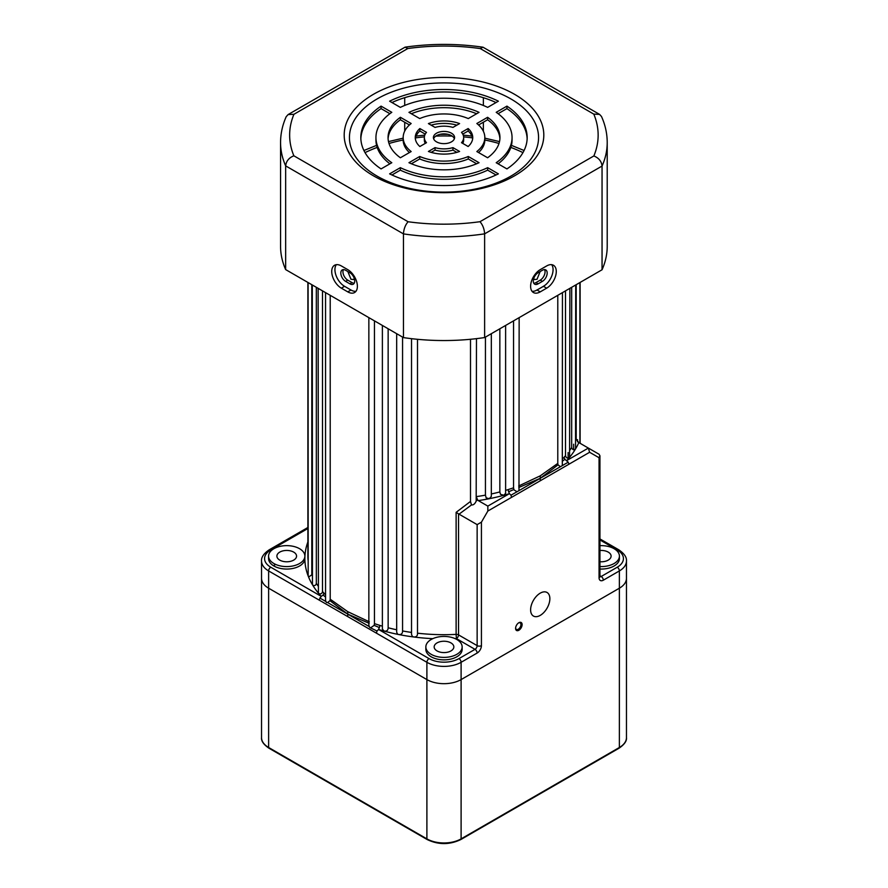 <?xml version="1.0" encoding="UTF-8"?>
<svg xmlns="http://www.w3.org/2000/svg" width="888" height="888" viewBox="0 0 888 888"><rect width="100%" height="100%" fill="white"/><g stroke="black" fill="none" stroke-linecap="round" stroke-linejoin="round"><path stroke-width="1.33" d="M369.33 621.811L347.763 611.677L330.214 599.222L329.981 600.688L327.583 602.53L326.44 602.497L325.552 600.543L325.552 292.629M311.81 284.704L311.81 574.814L308.98 576.789L308.169 575.968A139.127 80.32 180 0 1 304.873 558.585A18.149 10.478 0 0 0 304.751 557.342M308.103 282.551L308.169 575.968A139.127 80.32 180 0 0 312.454 584.737L313.175 585.381C314.963 585.891 316.017 585.203 316.328 583.338L316.328 287.301M312.287 284.97L312.454 584.737A139.127 80.32 180 0 0 318.426 593.162L319.014 593.639C320.968 594.261 322.133 593.55 322.488 591.508L322.488 290.864M318.126 288.345L318.426 593.162A139.127 80.32 180 0 0 321.201 596.348L319.07 600.044L376.457 633.177L376.989 631.013L369.741 627.494L368.853 625.374L368.853 317.627M382.384 325.441L382.384 629.081L384.104 631.079A139.127 80.32 180 0 1 378.588 629.47L376.989 631.013M411.521 338.672L411.521 634.398L412.398 636.507L413.886 636.996C416.461 637.062 417.671 635.786 417.504 633.188L417.504 339.305M396.67 333.688L396.67 632.256L397.547 634.099L398.701 634.532A139.127 80.32 180 0 1 384.104 631.079C386.735 631.468 388.078 630.369 388.145 627.772L388.145 328.771M519.147 317.627L518.981 490.631L517.016 491.752L513.986 489.865L513.542 487.834L513.542 320.868M470.496 501.454L471.484 504.939L459.052 514.174L456.121 512.343L470.496 501.454L470.496 339.283M476.479 496.592A136.108 78.577 0 0 0 485.436 495.138L486.169 497.879L489.299 498.701A139.127 80.32 180 0 1 478.31 500.599L487.845 506.105L509.412 493.65L507.98 489.643L513.542 487.834M485.436 495.138L485.436 337.096M491.33 493.961A136.108 78.577 0 0 0 499.855 491.941L500.455 494.305L503.896 495.26A139.127 80.32 180 0 1 489.299 498.701L491.33 496.425L491.33 333.688M499.855 491.941L499.855 328.771M354.301 278.577L353.502 279.509L350.971 279.276L347.852 271.55M540.148 271.55L537.029 279.276L534.498 279.509L533.699 278.577M518.847 622.721L518.858 622.721A4.618 2.664 120 0 0 515.595 628.371A4.618 2.664 120 0 0 518.858 630.258A4.618 2.664 120 0 0 522.111 624.608A4.618 2.664 120 0 0 518.858 622.721M515.606 628.005A3.785 2.187 120 0 0 516.372 629.426A3.785 2.187 120 0 0 518.27 629.237A3.785 2.187 120 0 0 520.734 625.907A3.785 2.187 120 0 0 520.157 622.877A3.785 2.187 120 0 0 518.548 622.921M540.237 615.384A13.609 7.859 120 0 0 549.128 603.385A13.609 7.859 120 0 0 547.041 592.474A13.609 7.859 120 0 0 540.237 593.151A13.609 7.859 120 0 0 531.346 605.15A13.609 7.859 120 0 0 533.433 616.05A13.609 7.859 120 0 0 540.237 615.384M273.893 563.525A18.149 10.478 0 0 0 299.556 563.525A18.149 10.478 0 0 0 299.556 548.706A18.149 10.478 0 0 0 279.776 546.431A18.149 10.478 0 0 0 268.576 556.11A18.149 10.478 0 0 0 273.893 563.525M268.576 556.11L268.576 558.585A18.149 10.478 0 0 0 273.893 565.989A18.149 10.478 0 0 0 293.673 568.264A18.149 10.478 0 0 0 304.873 558.585A139.127 80.32 180 0 1 307.892 541.924M431.168 654.323A18.149 10.478 0 0 0 450.949 656.587A18.149 10.478 0 0 0 462.149 646.908A18.149 10.478 0 0 0 456.832 639.504A18.149 10.478 0 0 0 437.051 637.229A18.149 10.478 0 0 0 425.851 646.908A18.149 10.478 0 0 0 431.168 654.323M425.851 646.908L425.851 649.383A18.149 10.478 0 0 0 431.168 656.787A18.149 10.478 0 0 0 450.949 659.063A18.149 10.478 0 0 0 462.149 649.383L462.149 646.908M599.933 566.555A18.149 10.478 0 0 0 619.424 556.11A18.149 10.478 0 0 0 614.108 548.706A18.149 10.478 0 0 0 599.933 545.665M599.933 569.03A18.149 10.478 0 0 0 619.424 558.585L619.424 556.11M458.53 513.786L458.53 634.887L477.145 645.632A3.019 1.743 -60 0 1 475.013 649.339L458.974 658.596A21.168 12.221 0 0 1 429.026 658.596L378.588 629.47L380.02 625.463L374.459 623.654L374.459 320.868M432.845 638.65A139.127 80.32 180 0 1 413.886 636.996A139.127 80.32 180 0 1 398.701 634.532C401.332 634.754 402.608 633.555 402.564 630.957L402.564 337.096M562.448 292.629L562.315 465.601L560.417 466.7L558.019 464.857L557.786 463.403L540.237 475.846L518.67 485.98M557.786 463.403L557.786 295.316M505.616 325.441L505.616 493.251L503.896 495.26A139.127 80.32 180 0 0 509.412 493.65L511.011 495.193L511.544 497.358L568.931 464.224L568.209 462.171L564.846 459.285L564.124 457.231L562.448 458.996M564.124 457.231A136.108 78.577 0 0 0 565.512 455.688L565.512 290.864M569.874 450.183A136.108 78.577 0 0 0 571.672 447.519L571.672 287.301M575.713 440.082A136.108 78.577 0 0 0 576.19 438.994L576.19 284.704M577.5 441.702L577.5 439.682M573.637 449.805L573.637 444.211M568.12 458.108L568.12 452.536M293.673 552.103A9.835 5.672 0 0 0 282.961 550.871A9.835 5.672 0 0 0 276.901 556.11A9.835 5.672 0 0 0 279.776 560.128A9.835 5.672 0 0 0 290.487 561.349A9.835 5.672 0 0 0 296.559 556.11A9.835 5.672 0 0 0 293.673 552.103M450.949 642.901A9.835 5.672 0 0 0 440.237 641.669A9.835 5.672 0 0 0 434.165 646.908A9.835 5.672 0 0 0 437.051 650.926A9.835 5.672 0 0 0 447.763 652.158A9.835 5.672 0 0 0 453.835 646.908A9.835 5.672 0 0 0 450.949 642.901M599.933 561.738A9.835 5.672 0 0 0 611.099 556.11A9.835 5.672 0 0 0 608.225 552.103A9.835 5.672 0 0 0 599.933 550.493M417.504 633.188A136.108 78.577 0 0 0 456.121 634.376L456.399 638.583L475.013 649.339A3.019 1.743 60 0 1 477.145 653.035L461.105 662.304A24.198 13.975 180 0 1 426.895 662.304L426.895 679.586A24.198 13.975 0 0 0 461.105 679.586L619.369 588.211A24.198 13.975 0 0 0 626.462 578.332A24.198 13.975 180 0 1 619.369 588.211L461.105 679.586A24.198 13.975 180 0 1 426.895 679.586L268.631 588.211L426.895 679.586L426.895 838.871A24.198 13.975 0 0 0 461.105 838.871L619.369 747.496A24.198 13.975 0 0 0 626.462 737.617C626.906 740.947 624.442 744.477 619.058 748.196A1.51 0.877 -120 0 0 619.369 747.496L619.369 570.929L603.329 580.186A3.019 1.743 -120 0 0 601.187 576.49L617.227 567.221A21.168 12.221 0 0 0 617.227 549.938L599.933 539.948M319.07 600.044L268.631 570.929A24.198 13.975 180 0 1 261.538 561.05L261.538 578.332A24.198 13.975 0 0 0 268.631 588.211A24.198 13.975 180 0 1 261.538 578.332L261.538 737.617A24.198 13.975 0 0 0 268.631 747.496L426.895 838.871A1.51 0.877 120 0 0 427.206 839.56L268.942 748.196C263.581 744.51 261.116 740.981 261.538 737.617M325.552 594.816L323.876 593.051L323.154 595.104L321.201 596.348L270.773 567.221A3.019 1.743 120 0 0 268.631 570.929L268.631 747.496A1.51 0.877 120 0 0 268.942 748.196M374.459 623.654L374.17 625.352L370.984 627.572M478.31 500.599L477.633 499.866L476.179 501.098L476.479 338.65M477.633 499.866L476.423 497.147M571.672 447.519C572.505 449.894 573.792 450.36 575.546 448.906A139.127 80.32 180 0 1 569.574 457.342A139.127 80.32 180 0 1 566.799 460.517L588.356 448.074L578.188 442.202L576.19 438.994M569.874 288.345L569.574 457.342C567.61 458.674 566.255 458.119 565.512 455.688M580.952 443.789L579.897 442.724M576.257 439.516L578.832 442.568A139.127 80.32 180 0 1 575.546 448.906L575.713 284.97M511.544 497.358L487.845 511.044L481.429 522.155L481.429 645.632A6.05 3.497 120 0 1 477.145 653.035M330.214 599.222L330.214 295.316M481.429 645.632A3.019 1.743 0 0 1 477.145 645.632L477.145 524.619L459.052 514.174M476.179 501.098C474.925 503.918 473.36 505.194 471.484 504.939M477.145 524.619L481.429 522.155M487.845 511.044L487.845 506.105M329.981 600.688L347.763 614.13L347.763 611.677M327.583 602.53L347.763 614.13L347.763 616.616M369.019 626.451L347.763 614.13L369.197 623.321M540.237 480.785L540.237 478.31L518.981 490.631M560.417 466.7L540.237 478.31L558.019 464.857M540.237 475.846L540.237 478.31L518.803 487.501M603.329 580.186A6.05 3.497 120 0 1 599.056 577.722L599.056 457.731L599.933 455.777L599.056 454.245L588.356 448.074L599.056 454.245L588.356 448.074L589.61 452.281L568.931 464.224M538.106 283.849A6.804 3.929 -60 0 1 534.698 284.182A6.804 3.929 -60 0 1 533.288 281.063A6.804 3.929 -60 0 1 538.106 272.738L542.379 270.263A6.804 3.929 -60 0 1 545.776 269.93A6.804 3.929 -60 0 1 546.819 275.38A6.804 3.929 -60 0 1 542.379 281.374L538.106 283.849L535.964 282.606L540.237 280.142A6.804 3.929 120 0 0 544.544 269.608M533.799 283.272A6.804 3.929 120 0 0 535.964 282.606M345.621 281.374A6.804 3.929 60 0 1 340.814 273.038A6.804 3.929 60 0 1 342.224 269.93A6.804 3.929 60 0 1 345.621 270.263L349.894 272.738A6.804 3.929 60 0 1 354.345 278.732A6.804 3.929 60 0 1 353.302 284.182A6.804 3.929 60 0 1 349.894 283.849L345.621 281.374L347.763 280.142L352.036 282.606A6.804 3.929 -120 0 0 354.201 283.272M343.456 269.608A6.804 3.929 -120 0 0 342.946 271.806A6.804 3.929 -120 0 0 347.763 280.142M530.613 286.313A13.609 7.859 120 0 0 533.433 292.541A13.609 7.859 120 0 0 540.237 291.875L546.653 288.167A13.609 7.859 120 0 0 555.544 276.179A13.609 7.859 120 0 0 553.457 265.268A13.609 7.859 120 0 0 546.653 265.945L540.237 269.641A13.609 7.859 120 0 0 530.613 286.313M532.023 291.286A13.609 7.859 120 0 0 537.029 290.021L543.445 286.313A13.609 7.859 120 0 0 551.837 275.802A13.609 7.859 120 0 0 551.67 264.668M331.724 271.495A13.609 7.859 -120 0 0 341.347 288.167L347.763 291.875A13.609 7.859 -120 0 0 354.567 292.541A13.609 7.859 -120 0 0 356.654 281.64A13.609 7.859 -120 0 0 347.763 269.641L341.347 265.945A13.609 7.859 -120 0 0 334.543 265.268A13.609 7.859 -120 0 0 331.724 271.495M336.33 264.668A13.609 7.859 -120 0 0 334.931 269.641A13.609 7.859 -120 0 0 344.555 286.313L350.971 290.021A13.609 7.859 -120 0 0 355.977 291.286M451.481 141.847A10.589 6.116 0 0 0 454.589 137.529A10.589 6.116 0 0 0 448.052 131.879A10.589 6.116 0 0 0 436.519 133.211A10.589 6.116 0 0 0 433.411 137.529A10.589 6.116 0 0 0 439.949 143.179A10.589 6.116 0 0 0 451.481 141.847M454.367 138.761A10.589 6.116 0 0 0 447.041 134.144A10.589 6.116 0 0 0 436.519 135.675A10.589 6.116 0 0 0 433.633 138.761M514.574 175.802A99.811 57.62 0 0 0 514.574 94.317A99.811 57.62 0 0 0 373.426 94.317A99.811 57.62 0 0 0 373.426 175.802A99.811 57.62 0 0 0 514.574 175.802M510.866 176.135A94.572 54.601 0 0 0 510.866 98.923A94.572 54.601 0 0 0 377.134 98.923A94.572 54.601 0 0 0 377.134 176.135A94.572 54.601 0 0 0 510.866 176.135M404.717 131.113L404.717 122.255M404.717 105.45L404.717 97.669M483.361 131.258L483.361 122.211M483.361 105.472L483.361 97.691M479.986 221.7L593.861 155.955C598.778 157.942 601.509 161.305 602.053 166.045A163.325 94.295 180 0 0 607.214 142.524L607.214 246.254A163.325 94.295 180 0 1 602.053 269.763L602.053 166.045L484.626 233.844A163.325 94.295 180 0 1 403.452 233.888C403.774 229.015 405.317 224.964 408.08 221.745A154.246 89.055 0 0 0 479.986 221.7C482.761 224.93 484.304 228.971 484.626 233.844L484.626 337.562A163.325 94.295 180 0 1 403.452 337.606L403.452 233.888L285.659 165.878C286.202 161.139 288.933 157.775 293.861 155.8L408.08 221.745M602.053 269.763L484.626 337.562M285.659 269.597L285.659 165.878A163.325 94.295 180 0 1 280.564 142.524L280.564 246.254A163.325 94.295 180 0 0 285.659 269.597L403.452 337.606M476.623 163.769L468.276 158.952A40.826 23.576 180 0 1 419.724 158.952L411.377 163.769M496.048 174.98L487.656 170.141A68.054 39.294 180 0 1 400.344 170.141L391.952 174.98M499.911 138.761A55.955 32.301 0 0 0 487.612 119.758L478.565 124.975M498.989 143.479A122.489 70.718 0 0 0 484.826 139.993A40.826 23.576 180 0 1 478.565 152.547M463.658 137.529A19.658 11.355 180 0 1 461.505 142.691L468.143 146.52A28.738 16.583 0 0 0 472.738 137.529A28.738 16.583 0 0 0 468.143 128.527L461.505 132.356A19.658 11.355 180 0 1 463.658 137.529L463.658 139.993A19.658 11.355 180 0 1 462.748 143.412M472.649 138.761A28.738 16.583 0 0 0 468.143 131.002L462.748 134.11M527.15 138.761A83.172 48.019 0 0 0 506.937 108.602L498.101 113.697M512.054 137.529A68.054 39.294 180 0 1 496.203 162.726L506.937 168.92A83.172 48.019 0 0 0 527.172 137.529A83.172 48.019 0 0 0 506.937 106.127L496.203 112.321A68.054 39.294 180 0 1 512.054 137.529L512.054 139.993A68.054 39.294 180 0 1 498.101 163.825M456.865 152.359L452.947 150.105A19.658 11.355 180 0 1 435.053 150.105L431.135 152.359M389.899 113.697L381.063 108.602A83.172 48.019 0 0 0 360.85 138.761M389.899 163.825A68.054 39.294 180 0 1 375.946 139.993L375.946 137.529A68.054 39.294 180 0 1 391.797 112.321L381.063 106.127A83.172 48.019 0 0 0 360.828 137.529A83.172 48.019 0 0 0 381.063 168.92L391.797 162.726A68.054 39.294 180 0 1 375.946 137.529M456.865 125.164A28.738 16.583 0 0 0 431.135 125.164M409.435 152.547A40.826 23.576 180 0 1 403.174 139.993A122.489 70.718 0 0 0 389.011 143.479M409.435 124.975L400.388 119.758A55.955 32.301 0 0 0 388.089 138.761M476.623 113.753A55.955 32.301 0 0 0 411.377 113.753M425.252 134.11L419.858 131.002A28.738 16.583 0 0 0 415.351 138.761M425.252 143.412A19.658 11.355 180 0 1 424.342 139.993L424.342 137.529A19.658 11.355 180 0 1 426.495 132.356L419.858 128.527A28.738 16.583 0 0 0 415.262 137.529A28.738 16.583 0 0 0 419.858 146.52L426.495 142.691A19.658 11.355 180 0 1 424.342 137.529M496.048 102.542A83.172 48.019 0 0 0 391.952 102.542M408.946 162.704A55.955 32.301 0 0 0 479.054 162.704L468.276 156.488A40.826 23.576 180 0 1 419.724 156.488L408.946 162.704M389.621 173.859A83.172 48.019 0 0 0 498.379 173.859L487.656 167.666A68.054 39.294 180 0 1 400.344 167.666L389.621 173.859M487.612 157.764A55.955 32.301 0 0 0 499.955 137.529A55.955 32.301 0 0 0 487.612 117.294L476.834 123.51A40.826 23.576 180 0 1 484.826 137.529A40.826 23.576 180 0 1 476.834 151.548L487.612 157.764M428.416 151.459A28.738 16.583 0 0 0 459.584 151.459L452.947 147.63A19.658 11.355 180 0 1 435.053 147.63L428.416 151.459M435.053 127.417A19.658 11.355 180 0 1 452.947 127.417L459.584 123.587A28.738 16.583 0 0 0 428.416 123.587L435.053 127.417M411.166 151.548A40.826 23.576 180 0 1 403.174 137.529A40.826 23.576 180 0 1 411.166 123.51L400.388 117.294A55.955 32.301 0 0 0 388.045 137.529A55.955 32.301 0 0 0 400.388 157.764L411.166 151.548M419.724 118.57A40.826 23.576 180 0 1 468.276 118.57L479.054 112.354A55.955 32.301 0 0 0 408.946 112.354L419.724 118.57M498.379 101.188A83.172 48.019 0 0 0 389.621 101.188L400.344 107.381A68.054 39.294 180 0 1 487.656 107.381L498.379 101.188M419.858 131.002L419.858 128.527M400.388 119.758L400.388 117.294M381.063 108.602L381.063 106.127M435.053 150.105L435.053 147.63M452.947 150.105L452.947 147.63M506.937 108.602L506.937 106.127M468.143 131.002L468.143 128.527M487.612 119.758L487.612 117.294M400.344 170.141L400.344 167.666M487.656 170.141L487.656 167.666M419.724 158.952L419.724 156.488M468.276 158.952L468.276 156.488M280.564 142.524C280.586 133.7 282.462 125.086 286.191 116.705L288.123 114.563L293.928 114.286A154.246 89.055 0 0 0 293.861 155.8M593.861 155.955A154.246 89.055 0 0 0 593.795 114.119L599.589 114.397L601.509 116.528C605.294 124.964 607.192 133.633 607.214 142.524M288.123 114.563L405.072 47.164L407.792 48.54L293.928 114.286M593.795 114.119L480.275 48.574L483.005 47.208L599.589 114.397M273.893 565.423L275.646 564.413M544.977 285.292A136.108 78.577 180 0 1 535.597 290.72M380.02 625.463A136.108 78.577 0 0 0 382.384 626.173M388.145 627.772A136.108 78.577 0 0 0 396.67 629.781M402.564 630.957A136.108 78.577 0 0 0 411.521 632.423M455.156 638.65A139.127 80.32 180 0 0 456.399 638.583A3.019 1.743 -60 0 0 458.53 634.887A3.019 1.743 0 0 0 456.121 634.376L456.121 512.343M505.616 490.354A136.108 78.577 0 0 0 507.98 489.643M307.892 282.44L307.892 556.11A136.108 78.577 0 0 0 308.103 560.384M323.154 595.104L325.552 597.036M319.791 597.99L325.685 601.42M311.81 574.814A136.108 78.577 0 0 0 312.287 575.912M316.328 583.338A136.108 78.577 0 0 0 318.126 586.002M322.488 591.508A136.108 78.577 0 0 0 323.876 593.051M379.487 627.627L374.17 625.352M508.513 491.808L513.83 489.532M511.011 495.193L517.016 491.752M568.209 462.171L562.315 465.601M564.846 459.285L562.448 461.216M307.892 528.504L270.773 549.938A21.168 12.221 0 0 0 270.773 567.221M599.933 575.757L601.187 576.49A3.019 1.743 -60 0 1 599.955 576.745M458.974 658.596A3.019 1.743 60 0 1 461.105 662.304L461.105 838.871A1.51 0.877 -120 0 1 460.794 839.56L619.058 748.196M599.056 457.731L589.61 452.281M626.462 737.617L626.462 561.05A24.198 13.975 180 0 1 619.369 570.929A3.019 1.743 60 0 0 617.227 567.221M429.026 658.596A3.019 1.743 120 0 0 426.895 662.304L376.457 633.177M522.965 152.614A122.489 70.718 0 0 0 510.833 147.408M472.505 137.895A122.489 70.718 0 0 0 463.625 136.863M452.17 136.108A122.489 70.718 0 0 0 435.83 136.108M424.375 136.863A122.489 70.718 0 0 0 415.495 137.895M377.167 147.408A122.489 70.718 0 0 0 365.035 152.614M617.227 549.938A3.019 1.743 -60 0 1 618.747 549.783C624.264 553.546 626.839 557.309 626.462 561.05M599.056 577.722A3.019 1.743 0 0 0 599.933 576.49L599.678 576.634M270.773 549.938A3.019 1.743 -120 0 0 269.253 549.783L307.892 527.483M537.029 290.021L540.237 291.875M344.555 286.313L341.347 288.167M480.275 48.574A154.246 89.055 0 0 0 407.792 48.54M350.971 290.021L347.763 291.875M543.445 286.313L546.653 288.167M352.036 282.606L349.894 283.849M540.237 280.142L542.379 281.374M580.108 282.44L580.108 443.034M524.075 150.505L511.41 145.366M499.511 141.603L484.826 138.151M471.917 136.075L463.214 135.131M447.941 134.321L440.06 134.321M424.786 135.131L416.084 136.075M403.174 138.151L388.489 141.603M376.59 145.366L363.925 150.505M599.933 538.927L618.747 549.783M599.933 455.777L599.933 576.49M269.253 549.783C263.758 553.513 261.183 557.276 261.538 561.05M579.897 443.19L579.897 282.551M403.174 139.993L403.174 137.529M484.826 139.993L484.826 137.529M405.072 47.164C431.057 43.468 457.031 43.479 483.005 47.208M460.794 839.56C449.594 844.91 438.406 844.91 427.206 839.56"/></g></svg>
